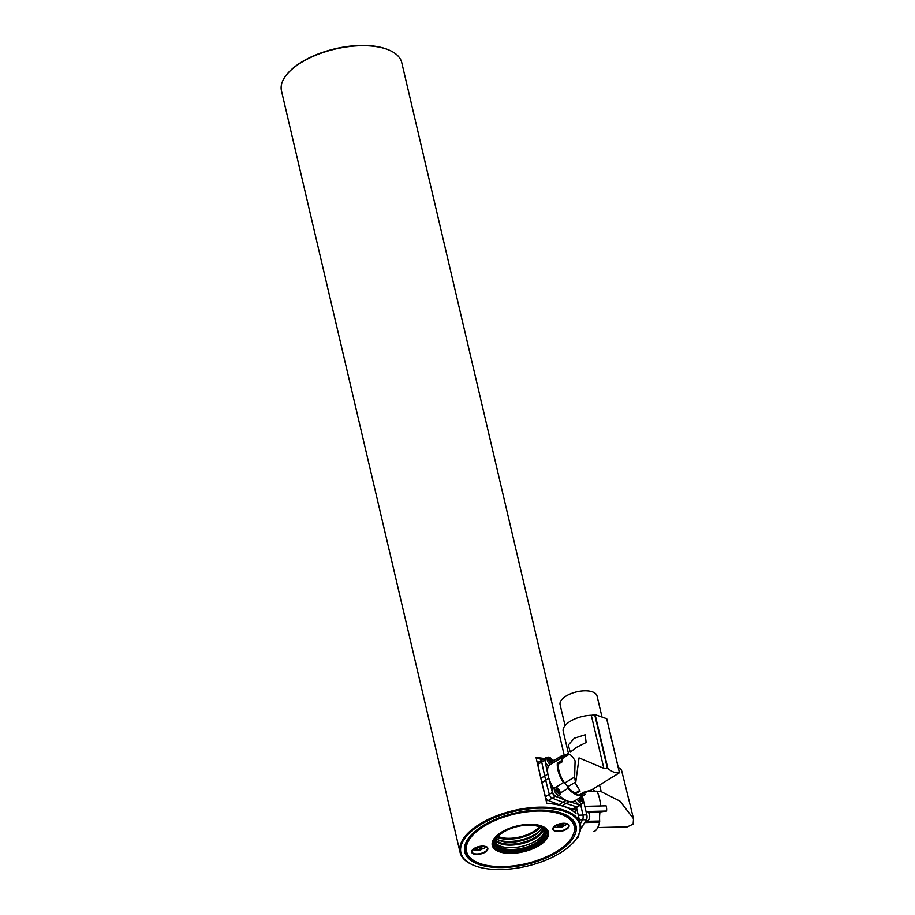 <?xml version="1.0" encoding="UTF-8"?>
<svg xmlns="http://www.w3.org/2000/svg" width="915" height="915" viewBox="0 0 915 915"><rect width="100%" height="100%" fill="white"/><g stroke="black" fill="none" stroke-linecap="round" stroke-linejoin="round"><path stroke-width="1.37" d="M464.774 845.998A56.478 26.009 166.8 0 0 465.014 850.207A56.478 26.009 166.8 0 0 466.936 854.484M557.521 852.128A57.119 26.306 -13.2 0 1 495.37 867.431A57.119 26.306 -13.2 0 1 464.614 846.81A57.119 26.306 -13.2 0 1 483.2 825.547A57.119 26.306 -13.2 0 1 573.842 821.19A57.119 26.306 -13.2 0 1 557.521 852.128M560.094 853.043A61.065 28.125 166.8 0 0 574.529 841.125A61.065 28.125 166.8 0 0 556.126 809.283A61.065 28.125 166.8 0 0 480.638 824.632A61.065 28.125 166.8 0 0 472.861 864.961A61.065 28.125 166.8 0 0 560.094 853.043M472.517 864.812A61.774 28.445 -13.2 0 1 472.174 864.652A61.774 28.445 -13.2 0 1 460.073 852.334A61.774 28.445 -13.2 0 1 480.032 823.855A61.774 28.445 -13.2 0 1 542 807.144A61.774 28.445 -13.2 0 1 580.362 824.118A61.774 28.445 -13.2 0 1 575.009 840.53A61.774 28.445 -13.2 0 1 574.769 840.828M287.081 74.172A61.065 28.125 -13.2 0 1 287.321 73.875A61.065 28.125 -13.2 0 1 301.756 61.957A61.065 28.125 -13.2 0 1 388.978 50.039A61.065 28.125 -13.2 0 1 389.321 50.188M564.223 755.287L401.765 62.666A61.774 28.445 166.8 0 0 389.676 50.348A61.774 28.445 166.8 0 0 301.435 62.403A61.774 28.445 166.8 0 0 286.83 74.47A61.774 28.445 166.8 0 0 281.477 90.882L460.073 852.334M544.402 758.558A61.774 28.445 166.8 0 0 536.053 757.597L539.976 774.365M542.847 786.591L546.781 803.359A61.774 28.445 166.8 0 1 576.027 813.824L574.792 808.54M536.053 757.597L542.298 759.839M575.18 829.093A56.478 26.009 166.8 0 0 574.997 824.415A56.478 26.009 166.8 0 0 573.339 820.538M593.755 831.518A1.761 0.652 -91.3 0 0 593.812 831.518A1.761 0.652 -91.3 0 0 593.869 831.518A22.063 8.132 88.7 0 0 599.577 822.219A1.761 0.652 -91.3 0 0 599.668 821.007A17.648 6.508 88.7 0 1 599.988 811.971L606.554 811.045L586.035 811.514M595.15 791.201A17.648 6.508 88.7 0 1 592.691 789.21M596.58 791.166L588.814 791.349L596.511 791.178A1.761 0.652 88.7 0 1 596.58 791.166A1.761 0.652 88.7 0 1 596.969 791.486A22.063 8.132 88.7 0 1 600.617 805.955M580.556 829.276L586.446 819.691A3.534 1.304 -91.3 0 0 586.824 814.865L582.432 796.153M599.988 811.971L588.414 812.234M606.554 811.045A5.296 1.956 88.7 0 0 606.107 805.829L584.822 806.332M581.311 803.736A3.534 1.819 -121.4 0 1 580.75 804.903L582.947 815.071A3.534 1.304 88.7 0 1 582.592 819.76L580.282 823.774M545.18 778.082A88.252 45.453 58.6 0 0 545.706 780.221L549.297 794.38L545.706 780.221A88.252 45.453 -121.4 0 1 544.7 775.954A88.252 45.453 58.6 0 0 545.18 778.082M561.924 757.529A22.646 11.666 58.6 0 0 561.204 760.948L562.199 761.818A21.182 10.911 -121.4 0 1 562.931 758.409L561.924 757.529L548.36 765.798A22.646 11.666 58.6 0 0 548.279 776.195A88.252 45.453 -121.4 0 1 547.811 774.067L544.802 760.125A3.534 1.819 -121.4 0 1 545.283 758.02L542.183 759.908A3.534 1.819 58.6 0 0 541.703 762.012A3.534 1.819 58.6 0 1 542.183 759.908A3.534 1.819 58.6 0 0 542.183 759.908L538.306 762.264A3.534 1.819 58.6 0 0 537.826 764.38L540.834 778.322A88.252 45.453 58.6 0 0 541.303 780.449A88.252 45.453 58.6 0 0 541.829 782.588L545.42 796.736A3.534 1.819 58.6 0 0 548.348 800.499L559.019 804.674A88.252 45.453 58.6 0 0 562.233 805.829L572.71 809.215A3.534 1.819 58.6 0 0 573.774 809.157L577.582 806.836M579.687 804.971L576.587 806.858A3.534 1.819 58.6 0 0 577.651 806.801L580.75 804.903A3.534 1.819 -121.4 0 1 579.687 804.971L569.21 801.574A88.252 45.453 -121.4 0 1 567.609 801.037A88.252 45.453 -121.4 0 1 565.996 800.431L562.897 802.318A88.252 45.453 58.6 0 0 566.111 803.462L576.587 806.858L566.111 803.462A88.252 45.453 -121.4 0 1 562.897 802.318L552.225 798.143L562.885 802.318L559.019 804.674M544.802 760.125L541.703 762.012L544.7 775.954L541.703 762.012L537.826 764.38M566.305 784.647A4.415 2.276 -121.4 0 1 567.872 788.421A22.646 11.666 58.6 0 0 584.491 794.895A22.646 11.666 58.6 0 0 585.005 794.54A4.415 2.276 -121.4 0 1 584.742 793.694A4.415 2.276 -121.4 0 1 584.639 793.088M555.737 787.312L563.388 782.645A22.646 11.666 -121.4 0 1 557.978 770.293A22.646 11.666 -121.4 0 1 557.327 763.304L558.322 764.174A21.182 10.911 58.6 0 0 558.939 770.693A21.182 10.911 58.6 0 0 564.612 783.114L574.643 776.995L575.592 783.606L579.035 757.894L603.866 768.337L591.284 715.267A22.063 10.099 166.7 0 0 563.217 731.405L568.455 753.48L569.256 754.257C570.937 754.772 572.882 756.968 575.089 760.857L574.643 776.995M565.996 800.431L555.325 796.256A3.534 1.819 -121.4 0 1 552.397 792.493L548.806 778.333A88.252 45.453 -121.4 0 1 548.279 776.195A22.646 11.666 58.6 0 0 553.552 788.33M567.872 788.421L560.22 793.088M563.388 782.645A4.415 2.276 -121.4 0 1 564.566 783.057M552.786 761.211L560.403 756.568A4.415 2.276 -121.4 0 1 560.792 758.146M560.403 756.568A22.646 11.666 -121.4 0 1 560.918 756.213A22.646 11.666 -121.4 0 1 565.207 755.321M559.111 795.272A22.646 11.666 58.6 0 0 567.609 801.037A22.646 11.666 58.6 0 0 574.803 800.797L584.491 794.895M561.204 760.948L557.327 763.304M545.283 758.02A3.534 1.819 -121.4 0 1 546.346 757.952L546.61 758.043M552.134 759.827L553.998 760.434M552.397 792.493L549.297 794.38A3.534 1.819 58.6 0 0 552.225 798.143L548.348 800.499M562.199 761.818L558.322 764.174M557.109 790.983A1.624 0.835 -121.4 0 1 557.624 792.047L556.412 790.343M557.098 789.268L557.304 789.142A2.116 1.087 58.6 0 1 559.088 791.498A2.116 1.087 58.6 0 1 558.893 792.699M559.294 791.372A2.116 1.087 58.6 0 0 558.207 789.485A2.116 1.087 58.6 0 0 556.8 789.039A2.116 1.087 58.6 0 0 556.514 790.32A2.116 1.087 58.6 0 0 557.601 792.196A2.116 1.087 58.6 0 0 559.008 792.653A2.116 1.087 58.6 0 0 559.294 791.372M557.349 788.353A2.894 1.487 58.6 0 0 556.011 790.125A2.894 1.487 58.6 0 0 558.459 793.339A2.894 1.487 58.6 0 0 559.797 791.567A2.894 1.487 58.6 0 0 557.349 788.353M554.341 790.16A4.415 2.276 -121.4 0 1 554.925 787.483A4.415 2.276 -121.4 0 1 556.389 787.46A4.415 2.276 -121.4 0 1 557.166 787.884A7.057 7.057 0 0 1 560.197 792.859A4.415 2.276 -121.4 0 1 559.523 795.021A4.415 2.276 -121.4 0 1 558.07 795.055A4.415 2.276 -121.4 0 1 554.341 790.16M559.523 795.021L557.487 796.267A4.415 2.276 -121.4 0 1 554.57 795.318A4.415 2.276 -121.4 0 1 552.305 791.395A4.415 2.276 -121.4 0 1 552.889 788.73L554.925 787.483M557.212 789.119L556.297 789.599M558.15 792.596L558.299 791.99L557.59 792.653M558.104 792.79C559.042 791.955 558.779 790.743 557.304 789.142M556.48 790.114L556.652 790.754M557.006 791.464L557.841 792.401M579.149 798.463L579.847 799.115A1.624 0.835 -121.4 0 1 580.35 800.179M579.195 798.12A2.116 1.087 58.6 0 0 579.252 798.452A2.116 1.087 58.6 0 0 580.339 800.328A2.116 1.087 58.6 0 0 581.734 800.785A2.116 1.087 58.6 0 0 582.02 799.504A2.116 1.087 58.6 0 0 580.533 797.308M581.631 800.831A2.116 1.087 58.6 0 0 581.826 799.619A2.116 1.087 58.6 0 0 580.339 797.423M578.772 798.383A2.894 1.487 58.6 0 0 581.185 801.46A2.894 1.487 58.6 0 0 582.603 800.236A2.894 1.487 58.6 0 0 580.968 797.045M582.844 800.488A4.415 2.276 -121.4 0 1 582.935 800.991A4.415 2.276 -121.4 0 1 582.26 803.153A4.415 2.276 -121.4 0 1 580.796 803.176A4.415 2.276 -121.4 0 1 577.365 799.241M582.26 803.153L580.224 804.399A4.415 2.276 -121.4 0 1 575.329 800.476M580.888 800.728L581.036 800.122L580.316 800.785M580.842 800.922C581.78 800.087 581.505 798.864 580.03 797.274M579.847 799.115L580.362 800.202M579.218 798.246L579.389 798.887M579.733 799.596L580.567 800.522M550.029 760.777A1.624 0.835 -121.4 0 1 550.533 761.852L549.332 760.136M550.018 759.073L550.212 758.947A2.116 1.087 58.6 0 1 552.008 761.291A2.116 1.087 58.6 0 1 551.814 762.504M549.217 759.404L550.132 758.912A2.116 1.087 58.6 0 0 549.629 758.901M552.202 761.166A2.116 1.087 58.6 0 0 551.116 759.29A2.116 1.087 58.6 0 0 549.721 758.832A2.116 1.087 58.6 0 0 549.435 760.113A2.116 1.087 58.6 0 0 550.521 762.001A2.116 1.087 58.6 0 0 551.928 762.447A2.116 1.087 58.6 0 0 552.202 761.166M550.27 758.146A2.894 1.487 58.6 0 0 548.92 759.919A2.894 1.487 58.6 0 0 551.368 763.133A2.894 1.487 58.6 0 0 552.717 761.36A2.894 1.487 58.6 0 0 550.27 758.146M550.395 764.563A4.415 2.276 -121.4 0 1 547.25 759.965A4.415 2.276 -121.4 0 1 547.845 757.288A4.415 2.276 -121.4 0 1 549.297 757.265A4.415 2.276 -121.4 0 1 550.075 757.677A7.057 7.057 0 0 1 553.118 762.664A4.415 2.276 -121.4 0 1 553.14 762.881M548.36 765.798A4.415 2.276 -121.4 0 1 545.226 761.2A4.415 2.276 -121.4 0 1 545.809 758.524L547.845 757.288M551.07 762.401L551.219 761.783L550.498 762.458M551.024 762.584C551.962 761.749 551.688 760.537 550.212 758.947M549.4 759.908L549.572 760.559M549.926 761.269L550.75 762.195M588.494 812.337A7.057 7.057 0 0 1 589.546 814.785A2.894 1.064 88.7 0 1 589.603 817.518A7.057 7.057 0 0 1 588.665 820.012A4.415 1.624 -91.3 0 0 588.688 819.966A4.415 1.624 -91.3 0 0 589.123 813.904A4.415 1.624 -91.3 0 0 588.494 812.337A4.415 1.624 -91.3 0 0 587.67 811.777L586.103 811.822M585.852 820.652L587.876 820.606A4.415 1.624 -91.3 0 0 588.665 820.012M576.793 838.174L577.091 838.174A4.415 1.624 -91.3 0 0 577.88 837.568A4.415 1.624 -91.3 0 0 577.903 837.534A4.415 1.624 -91.3 0 0 578.543 835.281M578.886 834.594A2.894 1.064 88.7 0 1 578.818 835.086A7.057 7.057 0 0 1 577.88 837.568M498.08 836.436A24.705 11.38 166.8 0 0 522.202 836.367A24.705 11.38 166.8 0 0 539.255 826.771M540.388 827.354A26.478 12.192 -13.2 0 1 522.545 837.111A26.478 12.192 -13.2 0 1 497.325 837.454M498.526 839.993A26.478 12.192 166.8 0 0 523.083 839.398A26.478 12.192 166.8 0 0 540.433 830.168M492.808 843.253A27.976 12.879 166.8 0 0 495.976 846.604M562.656 813.527A56.17 25.872 -13.2 0 1 574.872 825.25L574.654 824.335A56.17 25.872 166.8 0 0 571.966 819.039M465.346 844.053A56.17 25.872 166.8 0 0 465.278 849.989L465.495 850.904A56.17 25.872 -13.2 0 1 471.225 834.972M545.66 834.949A27.976 12.879 166.8 0 0 547.01 830.534M509.266 850.664A25.414 11.701 -13.2 0 1 497.611 836.973A25.414 11.701 -13.2 0 1 531.032 825.193A25.414 11.701 -13.2 0 1 539.919 827.057A25.414 11.701 -13.2 0 1 539.427 841.972A25.414 11.701 -13.2 0 1 509.266 850.664M497.92 836.607A24.533 11.3 166.8 0 0 496.914 844.614A24.533 11.3 166.8 0 0 509.472 849.452A24.533 11.3 166.8 0 0 543.933 833.588A24.533 11.3 166.8 0 0 539.473 826.863M498.95 840.199A25.208 11.609 166.8 0 0 507.322 841.857A25.208 11.609 166.8 0 0 540.147 830.545M496.628 838.7A24.328 11.197 166.8 0 0 499.373 840.393A24.328 11.197 166.8 0 0 507.882 842.177A24.328 11.197 166.8 0 0 539.861 830.9A24.328 11.197 166.8 0 0 541.566 828.167M496.09 840.256A24.98 11.506 166.8 0 0 507.974 844.133A24.98 11.506 166.8 0 0 516.975 843.641A24.98 11.506 166.8 0 0 525.542 841.64A24.98 11.506 166.8 0 0 542.732 829.31M495.953 841.217A25.414 11.701 166.8 0 0 507.962 845.083A25.414 11.701 166.8 0 0 543.281 830.122M496.353 843.596A25.414 11.701 166.8 0 0 508.568 847.656A25.414 11.701 166.8 0 0 543.979 832.421M508.889 851.11A26.295 12.112 166.8 0 0 545.74 834.652A26.295 12.112 166.8 0 0 531.409 824.747A26.295 12.112 166.8 0 0 503.101 831.769A26.295 12.112 166.8 0 0 495.781 846.375A26.295 12.112 166.8 0 0 508.889 851.11M545.74 834.652L546.289 832.227A27.416 12.627 166.8 0 0 546.335 829.47M492.945 841.994A27.416 12.627 166.8 0 0 494.203 844.442L495.781 846.375M516.952 843.653A25.243 11.62 166.8 0 0 525.565 841.628M472.906 849.52L474.862 850.401L472.872 849.566M480.97 849.12L480.535 847.267L480.993 849.223L482.72 848.205A3.488 1.601 -13.2 0 1 480.627 849.875A3.488 1.601 -13.2 0 1 477.253 850.275A3.488 1.601 -13.2 0 1 475.96 848.994L478.408 847.256L481.107 846.935M477.641 848.205L478.042 849.886L479.769 849.692L479.266 847.576M474.862 850.401L484.149 848.216L485.51 846.569M477.664 847.862L478.408 847.256M477.253 850.275L476.99 849.692L478.042 849.886M480.627 849.875L480.993 849.223L479.769 849.692M554.17 826.645L556.126 827.526L554.135 826.68M559.5 824.449L560.815 824.163L561.41 826.691L563.674 825.879A3.488 1.601 -13.2 0 1 560.838 827.309A3.488 1.601 -13.2 0 1 557.773 827.16A3.488 1.601 -13.2 0 1 557.532 825.57L560.712 824.118L563.16 824.243M558.161 825.353L558.527 826.908L560.083 826.988L559.614 824.953M556.126 827.526L565.413 825.341L566.774 823.694M563.388 824.827L563.251 824.243M557.773 827.16L557.784 826.508L557.773 827.16L558.527 826.908M561.41 826.691L560.083 826.988M601.979 716.88L597.026 695.96A18.975 8.693 166.7 0 0 592.451 691.877A18.975 8.693 166.7 0 0 571.04 693.616A18.975 8.693 166.7 0 0 560.106 704.722L565.058 725.641M579.458 790.583L575.295 793.122A21.182 10.911 58.6 0 1 567.563 786.9L575.272 782.211M618.517 773.392L591.204 790.114L583.553 792.287L578.921 795.112A22.063 11.369 -121.4 0 1 575.478 793.9L580.11 791.075L575.592 783.606M576.564 747.349L570.297 752.119L568.261 745.085L574.357 738.199L585.188 734.768L586.126 742.477L576.564 747.349M579.927 794.495A21.182 10.911 58.6 0 0 583.724 793.637L586.16 792.161M564.612 783.114A4.415 2.276 -121.4 0 1 567.563 786.9M569.256 754.257L562.725 758.238M568.421 753.365L561.684 757.471A21.182 10.911 58.6 0 0 560.758 758.169A4.415 2.276 -121.4 0 1 560.758 758.238M560.758 758.169L568.455 753.48M591.284 715.267A4.266 1.956 166.7 0 0 594.636 714.478L606.656 718.687M606.611 718.515L619.432 772.626A22.063 11.369 -121.4 0 1 607.892 768.543L603.866 768.337M619.421 772.695L618.449 773.484M575.478 793.9L575.295 793.122M599.565 785.024L601.201 791.658L619.981 801.128L633.523 818.742L633.123 824.106L627.324 826.851L597.735 827.537M633.523 818.742L621.765 771.082A18.094 8.681 166.1 0 0 618.265 767.399M601.201 791.658L597.106 791.75M593.126 789.771L592.943 789.062M596.969 791.486L587.888 791.704M579.355 819.84L586.446 819.691M582.924 814.956L586.824 814.865M599.668 821.007L585.428 821.338M599.577 822.219L584.685 822.562M582.947 815.071L578.269 815.185M548.806 778.333L541.829 782.588M569.21 801.574L562.233 805.829M576.587 806.858L572.71 809.215M547.811 774.067L540.834 778.322M549.297 794.38L545.42 796.736M552.225 798.143L555.325 796.256M553.758 826.943A7.938 3.66 166.8 0 0 553.186 828.91C551.768 828.338 553.827 826.68 559.374 823.912A8.292 3.82 -13.2 0 1 568.947 825.158A8.292 3.82 -13.2 0 1 562.634 830.923A8.292 3.82 -13.2 0 1 553.037 829.642A8.292 3.82 -13.2 0 1 559.351 823.877C566.671 823.42 569.759 823.877 568.65 825.284A7.938 3.66 166.8 0 0 567.266 823.774M553.186 828.91A7.938 3.66 166.8 0 0 562.485 830.465A7.938 3.66 166.8 0 0 568.65 825.284M478.099 846.752A8.292 3.82 -13.2 0 1 487.695 848.033A8.292 3.82 -13.2 0 1 481.37 853.798A8.292 3.82 -13.2 0 1 471.774 852.517A8.292 3.82 -13.2 0 1 478.099 846.752M472.506 849.818A7.938 3.66 166.8 0 0 471.934 851.785A7.938 3.66 166.8 0 0 481.233 853.34A7.938 3.66 166.8 0 0 487.398 848.159A7.938 3.66 166.8 0 0 486.002 846.649M514.665 826.588A28.857 13.29 -13.2 0 1 548.039 831.049A28.857 13.29 -13.2 0 1 526.056 851.087A28.857 13.29 -13.2 0 1 492.682 846.627A28.857 13.29 -13.2 0 1 514.665 826.588M525.702 849.955A27.976 12.879 166.8 0 0 547.422 831.689L542.732 826.748C535.652 823.706 526.319 823.683 514.722 826.668C499.693 831.724 492.43 837.66 492.945 844.465A27.976 12.879 166.8 0 0 525.702 849.955M531.283 862.307A55.289 25.46 166.8 0 0 573.396 823.912A55.289 25.46 166.8 0 0 509.449 815.368A55.289 25.46 166.8 0 0 467.336 853.764A55.289 25.46 166.8 0 0 531.283 862.307M562.851 825.971L562.508 824.507M594.636 714.478L607.434 768.463M607.892 768.543L595.07 714.432M574.529 841.125L575.009 840.53M388.978 50.039L389.676 50.348M576.473 807.51L580.362 824.118M287.321 73.875L286.83 74.47M472.861 864.961L472.174 864.652M560.918 756.213L552.774 761.188M547.788 800.213L546.278 801.128M556.858 789.576L555.714 790.274M558.299 791.99L557.155 792.687M570.342 808.448L569.565 808.929M581.036 800.122L579.893 800.819M582.935 800.991A7.057 7.057 0 0 0 581.048 796.988M549.766 759.37L548.623 760.068M551.219 761.783L550.075 762.481M471.934 851.785C470.504 851.213 472.575 849.555 478.122 846.787C485.407 846.306 488.496 846.752 487.398 848.159M574.872 825.25C575.558 840.553 561.055 852.94 531.341 862.399C501.008 871.297 468.343 866.15 465.495 850.904M481.587 847.816L481.37 846.913M484.149 848.216L485.568 846.581M563.114 825.433L562.851 824.324M565.413 825.341L566.82 823.706M465.907 852.723L466.387 853.443M606.691 718.584L619.501 772.626"/></g></svg>

